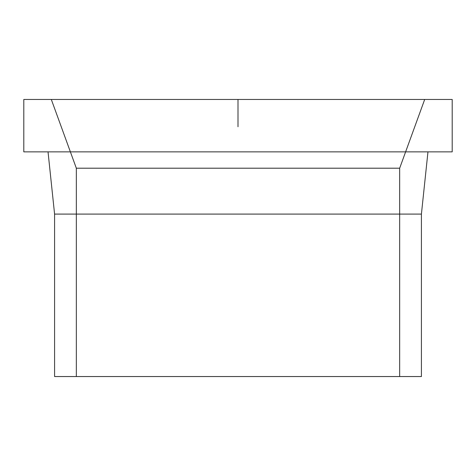 <?xml version="1.0" encoding="UTF-8"?>
<svg xmlns="http://www.w3.org/2000/svg" width="476" height="476" viewBox="0 0 476 476"><rect width="100%" height="100%" fill="white"/><g stroke="black" fill="none" stroke-linecap="round" stroke-linejoin="round"><path stroke-width="0.71" d="M76.333 376.54L399.667 376.54L76.333 376.54L76.333 168.206L399.667 168.206L424.687 99.46L51.313 99.46L424.687 99.46M54.585 376.54L421.415 376.54L54.585 376.54L54.585 214.093L48.034 151.862L427.966 151.862L48.034 151.862M421.415 376.54L421.415 214.093L427.966 151.862M54.585 214.093L421.415 214.093L54.585 214.093M23.8 151.862L452.2 151.862L23.8 151.862L23.8 99.46L452.2 99.46L23.8 99.46M399.667 376.54L399.667 168.206L76.333 168.206L51.313 99.46M452.2 151.862L452.2 99.46M238 99.46L238 126.753"/></g></svg>
